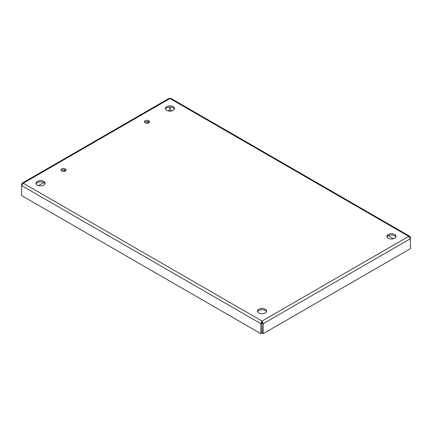 <?xml version="1.0" encoding="UTF-8"?>
<svg xmlns="http://www.w3.org/2000/svg" width="432" height="432" viewBox="0 0 432 432"><rect width="100%" height="100%" fill="white"/><g stroke="black" fill="none" stroke-linecap="round" stroke-linejoin="round"><path stroke-width="0.65" d="M61.749 170.969A2.538 1.463 180 0 1 61.004 169.933A2.538 1.463 180 0 1 63.542 168.464A2.538 1.463 180 0 1 66.08 169.933A2.538 1.463 180 0 1 64.514 171.283A2.538 1.463 180 0 1 61.749 170.969M65.842 170.554A2.538 1.463 0 0 0 63.542 169.711A2.538 1.463 0 0 0 61.247 170.554M145.168 122.807A2.538 1.463 180 0 1 144.423 121.77A2.538 1.463 180 0 1 146.961 120.301A2.538 1.463 180 0 1 149.499 121.77A2.538 1.463 180 0 1 147.933 123.125A2.538 1.463 180 0 1 145.168 122.807M149.261 122.391A2.538 1.463 0 0 0 146.961 121.549A2.538 1.463 0 0 0 144.666 122.391M37.292 185.085A4.579 2.646 180 0 1 35.948 183.217A4.579 2.646 180 0 1 40.532 180.571A4.579 2.646 180 0 1 45.112 183.217A4.579 2.646 180 0 1 42.282 185.663A4.579 2.646 180 0 1 37.292 185.085M44.982 183.838A4.579 2.646 0 0 0 40.532 181.818A4.579 2.646 0 0 0 36.077 183.838M258.784 312.968A4.579 2.646 180 0 1 257.445 311.094A4.579 2.646 180 0 1 262.024 308.453A4.579 2.646 180 0 1 266.603 311.094A4.579 2.646 180 0 1 263.779 313.54A4.579 2.646 180 0 1 258.784 312.968M266.479 311.72A4.579 2.646 0 0 0 262.024 309.695A4.579 2.646 0 0 0 257.575 311.72M388.233 238.232A4.579 2.646 180 0 1 386.888 236.363A4.579 2.646 180 0 1 391.468 233.717A4.579 2.646 180 0 1 396.052 236.363A4.579 2.646 180 0 1 393.223 238.804A4.579 2.646 180 0 1 388.233 238.232M395.923 236.984A4.579 2.646 0 0 0 391.468 234.959A4.579 2.646 0 0 0 387.018 236.984M166.736 110.354A4.579 2.646 180 0 1 165.397 108.481A4.579 2.646 180 0 1 169.976 105.84A4.579 2.646 180 0 1 174.555 108.481A4.579 2.646 180 0 1 171.731 110.927A4.579 2.646 180 0 1 166.736 110.354M174.425 109.107A4.579 2.646 0 0 0 169.976 107.082A4.579 2.646 0 0 0 165.521 109.107M409.86 236.331L410.4 237.325L410.4 238.718L408.731 236.363L409.86 236.331L170.878 98.35L169.074 98.35L22.14 183.184L23.269 183.217L262.024 321.062L408.731 236.363L169.976 98.518L23.269 183.217L21.6 185.571L21.6 195.539L260.82 333.65L261.9 333.029L262.024 322.304L262.154 333.029L263.228 333.65L410.4 248.681L410.4 238.718L263.228 323.687L263.228 333.65M262.024 322.304L262.024 321.062L260.82 323.687L260.82 333.65M22.14 183.184L21.6 184.183L21.6 185.571L260.82 323.687L261.9 323.06M21.6 184.183L22.01 184.421M169.846 107.082L169.846 109.804L167.999 110.867M148.759 121.975L146.605 123.217M65.34 170.138L63.185 171.38M43.772 182.59L38.556 185.603M171.952 110.867L170.1 109.804L170.1 107.082M410.4 237.325L409.99 237.562M393.444 238.745L388.228 235.737M262.024 321.062L263.228 323.687L262.154 323.06"/></g></svg>
